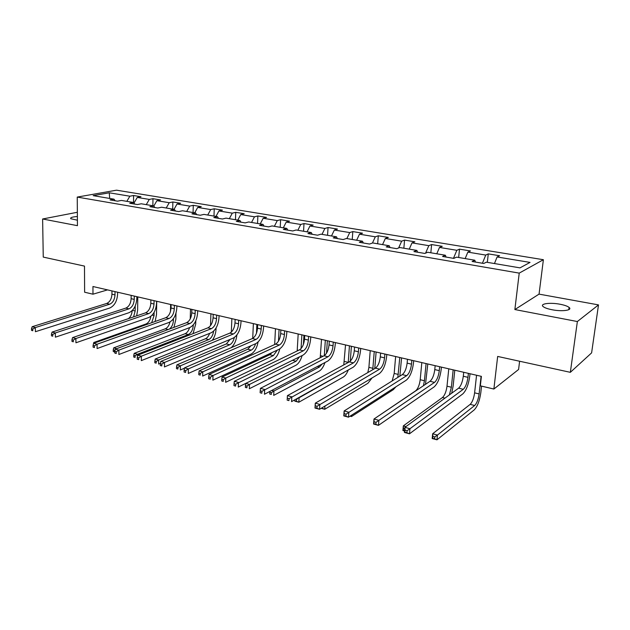 <?xml version="1.0" encoding="UTF-8"?>
<svg xmlns="http://www.w3.org/2000/svg" width="630" height="630" viewBox="0 0 630 630"><rect width="100%" height="100%" fill="white"/><g stroke="black" fill="none" stroke-linecap="round" stroke-linejoin="round"><path stroke-width="0.94" d="M77.38 216.523C72.245 216.901 70.04 217.633 70.788 218.72L77.403 220.201M552.108 309.755C562.196 311.771 572.859 310.259 569.095 307.416C567.488 306.148 564.448 305.085 559.983 304.227C550.037 302.282 539.477 303.723 543.17 306.597C544.722 307.842 547.698 308.889 552.108 309.755M543.391 259.71L116.495 190.181L77.246 197.08L519.222 273.121L543.391 259.71L539.052 294.123L514.867 309.55L577.363 321.536L598.5 304.896L539.052 294.123M598.5 304.896L591.609 352.879L570.339 372.33L497.661 356.438L493.873 389.041L518.592 369.479L519.6 361.242M77.348 212.271L42.619 218.988L43.257 257.095L84.491 266.104L84.617 292.218L92.972 294.194L107.533 289.887M577.363 321.536L570.339 372.33M115.172 200.765L113.959 199.167L110.045 199.899L117.542 201.175L121.44 200.435L133.568 202.482L129.701 203.238L137.395 204.553L141.246 203.781L153.704 205.892L149.877 206.671L157.784 208.018L161.587 207.223L174.384 209.388L170.612 210.2L178.739 211.585L182.487 210.759L195.631 212.987L191.914 213.822L200.269 215.247L203.955 214.397L217.468 216.681L213.814 217.555L222.406 219.012L226.036 218.13L239.928 220.484L236.345 221.382L245.172 222.886L248.74 221.973L263.033 224.39L259.513 225.327L268.608 226.871L272.097 225.926L286.808 228.414L283.366 229.383L292.73 230.974L296.139 229.989L311.283 232.557L307.928 233.565L317.567 235.203L320.891 234.179L336.499 236.817L333.231 237.864L343.169 239.557L346.398 238.494L362.478 241.219L359.305 242.306L369.55 244.046L372.684 242.944L389.261 245.747L386.198 246.881L396.758 248.677L399.782 247.527L416.887 250.425L413.934 251.598L424.833 253.449L427.738 252.26L445.386 255.244L442.559 256.465L453.813 258.387L456.6 257.142L474.823 260.221L472.114 261.497L483.745 263.474L486.391 262.182L519.994 267.868L530.043 262.411L497.094 256.961L499.582 255.741L488.274 253.882L487.344 262.34M113.959 199.167L93.169 195.647L109.25 192.796L129.859 196.206L133.584 195.513L133.529 202.474M488.274 253.882L485.738 255.079L467.846 252.118L470.468 250.953L459.506 249.149L456.837 250.299L439.496 247.432L442.236 246.306L431.613 244.558L428.825 245.668L412.012 242.881L414.863 241.802L404.555 240.101L401.664 241.172L385.347 238.471L388.308 237.431L378.299 235.785L375.307 236.809L359.478 234.195L362.526 233.187L352.808 231.588L349.721 232.58L334.349 230.037L337.491 229.068L328.057 227.517L324.883 228.47L309.944 225.997L313.173 225.067L303.999 223.555L300.738 224.477L286.225 222.075L289.532 221.177L280.618 219.705L277.287 220.595L263.175 218.264L266.545 217.389L257.875 215.964L254.473 216.822L240.747 214.554L244.188 213.712L235.754 212.326L232.289 213.153L218.933 210.94L222.437 210.136L214.224 208.782L210.696 209.577L197.702 207.427L201.261 206.648L193.268 205.333L189.685 206.105L177.022 204.01L180.637 203.254L172.856 201.978L169.218 202.718L156.894 200.679L160.555 199.954L152.964 198.702L149.286 199.419L137.277 197.434L140.978 196.733L133.584 195.513M493.873 389.041L480.336 385.836L481.399 376.37L92.949 286.516L92.972 294.194M134.749 204.096L133.568 202.482M137.277 197.434L133.985 203.057M149.286 199.419L146.27 204.632M154.862 207.522L153.704 205.892M156.894 200.679L153.814 206.049M169.218 202.718L166.218 208.01M175.51 211.034L174.384 209.388M177.022 204.01L174.03 209.333M189.685 206.105L186.693 211.475M196.733 214.641L195.631 212.987M197.702 207.427L194.717 212.83M210.696 209.577L207.727 215.035M218.539 218.358L217.468 216.681M218.933 210.94L215.964 216.429M232.289 213.153L229.328 218.689M240.967 222.169L239.928 220.484M240.747 214.554L237.793 220.122M254.473 216.822L251.535 222.445M264.033 226.091L263.033 224.39M263.175 218.264L260.237 223.918M277.287 220.595L274.365 226.304M287.768 230.131L286.808 228.414M286.225 222.075L283.319 227.824M300.738 224.477L297.848 230.281M312.204 234.289L311.283 232.557M309.944 225.997L307.054 231.84M324.883 228.47L322.009 234.368M337.373 238.573L336.499 236.817M334.349 230.037L331.49 235.974M349.721 232.58L346.878 238.573M363.305 242.983L362.478 241.219M359.478 234.195L356.643 240.227M375.307 236.809L372.44 243.03M390.033 247.535L389.261 245.747M385.347 238.471L382.552 244.613M401.664 241.172L398.625 247.968M417.603 252.22L416.887 250.425M412.012 242.881L409.248 249.126M428.825 245.668L425.581 253.142M446.056 257.064L445.386 255.244M439.496 247.432L436.779 253.788M456.837 250.299L453.466 258.324M475.422 262.056L474.823 260.221M467.846 252.118L465.168 258.591M485.738 255.079L482.423 263.253M497.094 256.961L494.463 263.545M514.867 309.55L519.222 273.121M42.619 218.988L77.443 225.666L77.246 197.08M109.25 192.796L109.707 198.45M129.859 196.206L126.843 201.348M459.506 249.149L458.656 257.489M431.613 244.558L430.841 252.78M404.555 240.101L403.862 248.22M378.299 235.785L377.677 243.786M352.808 231.588L352.249 239.487M328.057 227.517L327.553 235.305M303.999 223.555L303.558 231.249M280.618 219.705L280.232 227.296M257.875 215.964L257.544 223.461M235.754 212.326L235.47 219.728M214.224 208.782L213.995 216.09M193.268 205.333L193.079 212.554M172.856 201.978L172.707 209.105M152.964 198.702L152.862 205.75M463.727 372.283L463.302 376.252C462.491 381.993 460.932 385.969 458.616 388.167L404.893 427.353L409.949 428.723L409.476 433.826L462.782 393.923C466.224 390.584 468.555 384.623 469.775 376.023L470.027 373.74M468.389 373.362L467.964 377.339C467.137 383.095 465.578 387.08 463.286 389.293L409.949 428.723L407.082 430.731L405.058 430.18L404.877 432.227L406.901 432.778L407.082 430.731M406.901 432.778L409.476 433.826L404.436 432.448L404.893 427.353L405.058 430.18M404.436 432.448L404.877 432.227M476.556 375.252L474.61 392.836C473.815 398.341 472.335 402.192 470.161 404.381L432.66 433.771L437.448 435.062L436.968 439.819L474.185 409.933C477.414 406.618 479.627 400.837 480.824 392.6L481.548 386.119M481.092 376.299L479.115 393.923C478.312 399.444 476.831 403.302 474.673 405.499L437.448 435.062L434.802 436.944L432.881 436.425L432.692 438.33L434.606 438.85L434.802 436.944M434.606 438.85L436.968 439.819L432.188 438.519L432.66 433.771L432.881 436.425M432.188 438.519L432.692 438.33M435.165 365.676L434.779 369.589C434.015 375.252 432.424 379.15 430.014 381.284L373.992 419.013L378.874 420.328L378.457 425.36L434.086 386.946C437.669 383.702 440.039 377.85 441.197 369.377L441.417 367.125M439.677 366.723L439.291 370.645C438.519 376.315 436.929 380.229 434.535 382.378L376.023 422.297L374.07 421.769L373.905 423.777L375.858 424.313L376.023 422.297M375.858 424.313L378.457 425.36L373.582 424.029L373.992 419.013L374.07 421.769M407.476 359.273L407.13 363.132C406.405 368.715 404.791 372.543 402.294 374.614L344.145 410.949L348.863 412.225L348.492 417.178L406.271 380.181C409.988 377.031 412.39 371.283 413.485 362.935L413.69 360.707M411.855 360.289L411.5 364.156C410.768 369.747 409.161 373.59 406.681 375.669L346.035 414.154L344.145 413.642L344.004 415.619L345.886 416.139L346.035 414.154M345.886 416.139L348.492 417.178L343.791 415.894L344.145 410.949L344.145 413.642M451.694 393.214L453.151 385.962L454.789 370.219M453.167 369.841L451.371 387.237L449.371 394.916M448.773 368.826L447.001 386.182C446.245 391.616 444.741 395.388 442.473 397.514L403.334 425.872L405.956 426.581M404.767 428.809L403.483 428.463L403.318 430.337L404.594 430.692M404.562 430.999L402.916 430.55L403.334 425.872L403.483 428.463M402.916 430.55L403.318 430.337M425.502 384.324L427.794 363.975M426.077 363.581L424.439 380.748L423.431 385.717M421.816 362.589L420.202 379.725C419.493 385.08 417.958 388.789 415.611 390.86L375.102 418.265M380.622 353.06L380.307 356.871C379.63 362.376 377.992 366.132 375.417 368.148L315.299 403.161L319.859 404.397L319.544 409.279L379.299 373.621C383.142 370.566 385.576 364.92 386.607 356.682L386.788 354.485M384.867 354.044L384.552 357.856C383.867 363.376 382.237 367.148 379.669 369.172L317.048 406.279L315.228 405.783L315.102 407.736L316.929 408.24L317.048 406.279M316.929 408.24L319.544 409.279L314.992 408.035L315.299 403.161L315.228 405.783M354.572 347.036L354.288 350.792C353.643 356.226 351.997 359.919 349.335 361.872L287.414 395.632L291.824 396.821L291.548 401.633L353.139 367.251C357.092 364.29 359.557 358.746 360.525 350.619L360.691 348.453M358.69 347.988L358.407 351.753C357.753 357.194 356.107 360.903 353.461 362.864L289.036 398.672L287.272 398.191L287.162 400.121L288.926 400.601L289.036 398.672M288.926 400.601L287.162 400.121M287.414 395.632L287.272 398.191M329.277 341.184L329.033 344.893C328.427 350.248 326.757 353.879 324.033 355.785L260.434 388.348L264.695 389.498L264.466 394.246L327.75 361.077C331.813 358.194 334.302 352.745 335.215 344.728L335.357 342.594M333.278 342.114L333.034 345.823C332.419 351.193 330.75 354.84 328.033 356.745L261.93 391.309L260.221 390.844L260.135 392.75L261.836 393.214L261.93 391.309M261.836 393.214L260.135 392.75M260.434 388.348L260.221 390.844M399.837 376.149L401.578 357.911M399.782 357.493L397.837 377.401M395.64 356.533L394.183 373.448L392.175 380.937M351.572 415.209L351.469 416.556L393.293 389.679L395.939 386.796M350.241 416.06L351.469 416.556L350.067 416.17M374.763 368.526L376.118 352.02M374.244 351.587L372.755 369.7M370.219 350.658L368.912 367.353L367.81 372.582M321.52 408.098L322.339 408.319L322.395 407.578M324.962 406.043L324.741 409.279L367.889 383.316L372.046 377.953M322.339 408.319L324.741 409.279L321.166 408.303M350.296 361.147L351.382 346.295M349.437 345.846L348.232 362.478M345.523 344.941L343.775 364.904M344.72 371.952L299.092 397.79L298.833 402.231L343.2 377.134C345.138 375.952 346.839 373.558 348.295 369.96M298.651 397.672L296.525 399.491L295.761 399.286M294.848 399.79L294.793 400.83L296.423 401.271L296.525 399.491M296.423 401.271L298.833 402.231L294.753 401.121L294.832 399.806M326.513 353.194L327.34 340.736M325.324 340.271L324.316 355.619M321.52 339.389L320.221 357.73M322.143 364.014L319.465 367.014L273.924 391.01L273.704 395.388L319.205 371.125C321.528 369.739 323.45 366.88 324.962 362.534M271.758 390.427L273.924 391.01L271.38 392.679L269.79 392.254L269.703 394.01L271.294 394.435L271.38 392.679M271.294 394.435L269.703 394.01M269.853 391.419L269.79 392.254M303.416 344.382L303.951 335.325M301.872 334.845L301.069 348.571M298.179 333.987L297.179 350.965M299.549 356.832L296.108 361.226L249.504 384.426L249.315 388.757L295.872 365.282C298.541 363.731 300.628 360.494 302.124 355.556M245.716 383.41L249.504 384.426L246.976 386.072L245.44 385.654L245.361 387.387L246.905 387.804L246.976 386.072M246.905 387.804L245.361 387.387M245.661 383.434L245.44 385.654M279.066 329.569L278.468 341.169M275.468 328.734L274.672 344.539M277.334 350.099L273.381 355.588L225.8 378.039L225.642 382.315L273.176 359.596C276.176 357.895 278.381 354.328 279.807 348.894M272.128 352.524L269.79 354.698L222.067 377.039L225.8 378.039L223.288 379.654L221.791 379.252L221.736 380.961L223.225 381.37L223.288 379.654M223.225 381.37L221.736 380.961M222.067 377.039L221.791 379.252M256.875 324.434L256.473 333.231M253.37 323.623L252.717 338.373M255.583 343.72C254.591 346.996 253.15 349.122 251.26 350.107L202.781 371.842L202.655 376.055L251.086 354.068C254.52 352.123 256.859 348.099 258.103 342.003M250.968 345.76L247.771 349.24L199.151 370.865L202.781 371.842L200.285 373.425L198.836 373.031L198.781 374.724L200.238 375.118L200.285 373.425M200.238 375.118L198.781 374.724M199.151 370.865L198.836 373.031M231.856 318.646L231.352 332.097M234.344 337.491C233.446 341.208 231.903 343.634 229.737 344.767L180.416 365.817L180.322 369.975L184.464 368.188M230.1 339.412L226.335 343.925L176.888 364.864L180.416 365.817L177.936 367.377L176.526 366.991L176.487 368.66L177.896 369.038L177.936 367.377M177.896 369.038L176.487 368.66M231.163 347.705C234.344 344.823 236.258 340.578 236.896 334.971M176.888 364.864L176.526 366.991M212.341 340.279C214.594 337.074 215.83 333.317 216.059 329.017L216.09 327.97M210.908 313.803L210.53 325.608M213.633 331.152C212.932 335.412 211.31 338.223 208.774 339.57L158.673 359.958L158.61 364.069L160.398 363.329M209.625 333.38C208.609 336.152 207.223 337.94 205.467 338.751L155.248 359.037L158.673 359.958L156.216 361.486L154.838 361.116L154.815 362.762L156.185 363.14L156.216 361.486M156.185 363.14L154.815 362.762M155.248 359.037L154.838 361.116M193.056 333.624L195.694 324.127L195.788 320.827M193.331 324.859L193.331 325.025C192.922 329.758 191.268 332.916 188.346 334.506L137.537 354.265L137.521 356.123M190.496 309.078L190.244 318.867M189.583 327.624C188.606 330.774 187.118 332.798 185.126 333.703L134.206 353.367L137.537 354.265L135.096 355.769L133.757 355.407L133.741 357.037L135.08 357.399L135.096 355.769M135.08 357.399L133.741 357.037M134.206 353.367L133.757 355.407M173.943 327.387L175.849 319.363L175.983 313.22M173.486 318.615L173.447 320.229C173.195 324.198 171.84 327.151 169.391 329.08M170.612 304.479L170.47 311.527M170.005 321.993C169.116 325.505 167.548 327.773 165.312 328.789L113.731 347.847L116.739 348.658M114.542 351.816L114.55 350.201L113.25 349.855L113.243 351.461L114.825 351.918M114.825 352.154L113.243 351.461M114.55 350.201L115.203 349.808M113.731 347.847L113.25 349.855M155.122 321.481L156.5 314.716L156.72 301.266M154.114 312.362L154.066 315.559L151.665 322.71M150.893 316.291C150.184 320.253 148.546 322.82 145.987 324.001L93.807 342.484L95.051 342.815M93.807 342.484L93.295 344.445M304.723 335.507L304.503 339.161C303.928 344.452 302.25 348.02 299.455 349.87L234.313 381.3L238.447 382.41L238.258 387.088L303.093 355.084C307.251 352.28 309.763 346.925 310.629 339.011L310.755 336.9M308.606 336.404L308.385 340.074C307.81 345.374 306.125 348.949 303.345 350.8L235.699 384.19L234.045 383.741L233.974 385.607L235.628 386.064L235.699 384.19M235.628 386.064L233.974 385.607M234.313 381.3L234.045 383.741M280.862 329.986L280.673 333.601C280.137 338.814 278.436 342.326 275.586 344.122L209.026 374.464L213.027 375.543L212.869 380.158L279.145 349.256C283.398 346.531 285.933 341.263 286.745 333.451L286.855 331.372M284.642 330.86L284.445 334.483C283.902 339.712 282.209 343.224 279.366 345.035L213.027 375.543L210.294 377.291L208.695 376.85L208.64 378.701L210.239 379.134L210.294 377.291M210.239 379.134L208.64 378.701M209.026 374.464L208.695 376.85M257.67 324.623L257.512 328.191C257.001 333.341 255.292 336.79 252.386 338.538L184.519 367.849L188.394 368.897L188.275 373.448L255.875 343.594C260.214 340.94 262.757 335.759 263.521 328.057L263.623 325.993M261.348 325.474L261.182 329.049C260.67 334.207 258.962 337.664 256.056 339.42L188.394 368.897L185.685 370.605L184.133 370.18L184.094 372.007L185.637 372.425L185.685 370.605M185.637 372.425L184.094 372.007M184.519 367.849L184.133 370.18M235.124 319.402L234.99 322.93C234.51 328.017 232.793 331.411 229.832 333.113L160.76 361.431L164.517 362.447L164.43 366.936L233.25 338.089C237.66 335.507 240.235 330.411 240.951 322.804L241.03 320.772M238.699 320.229L238.557 323.765C238.077 328.86 236.36 332.262 233.407 333.971L164.517 362.447L161.831 364.124L160.327 363.715L160.296 365.51L161.8 365.928L161.831 364.124M161.8 365.928L160.296 365.51M160.76 361.431L160.327 363.715M213.2 314.331L213.082 317.811C212.633 322.836 210.908 326.175 207.9 327.836L137.71 355.21L141.356 356.194L141.309 360.628L211.239 332.734C215.728 330.222 218.311 325.206 218.988 317.693L219.059 315.685M216.673 315.134L216.555 318.623C216.098 323.655 214.373 327.002 211.373 328.671L141.356 356.194L138.695 357.84L137.238 357.446L137.214 359.218L138.671 359.62L138.695 357.84M138.671 359.62L137.214 359.218M137.71 355.21L137.238 357.446M191.859 309.393L191.764 312.834C191.347 317.796 189.606 321.079 186.551 322.694L115.353 349.177L118.889 350.13L118.873 354.501L189.835 327.529C194.386 325.08 196.985 320.142 197.623 312.724L197.678 310.74M195.237 310.18L195.143 313.622C194.717 318.591 192.985 321.891 189.937 323.513L118.889 350.13L116.251 351.745L114.833 351.359L114.825 353.115L116.243 353.501L116.251 351.745M116.243 353.501L114.825 353.115M115.353 349.177L114.833 351.359M171.084 304.589L171.013 307.991C170.62 312.889 168.879 316.126 165.785 317.701L93.65 343.311L97.083 344.24L97.091 348.555L168.998 322.458C173.612 320.072 176.219 315.213 176.817 307.889L176.857 305.928M174.376 305.353L174.305 308.755C173.904 313.669 172.163 316.914 169.076 318.489L97.083 344.24L94.461 345.831L93.082 345.453L93.09 347.185L94.461 347.555L94.461 345.831M94.461 347.555L93.09 347.185M93.65 343.311L93.082 345.453M150.861 299.911L150.814 303.274C150.444 308.109 148.688 311.299 145.554 312.834L72.568 337.617L75.899 338.523L75.931 342.783L148.712 317.528C153.381 315.197 156.004 310.417 156.563 303.172L156.594 301.234M154.066 300.652L154.011 304.022C153.641 308.865 151.893 312.063 148.759 313.598L75.899 338.523L73.3 340.082L71.962 339.72L71.978 341.421L73.308 341.791L73.3 340.082M73.308 341.791L71.978 341.421M72.568 337.617L71.962 339.72M131.158 295.352L131.127 298.675C130.78 303.455 129.024 306.589 125.858 308.086L52.085 332.089L55.322 332.963L55.385 337.176L128.945 312.716C133.678 310.448 136.3 305.739 136.828 298.581L136.844 296.667M134.277 296.076L134.245 299.4C133.899 304.195 132.143 307.338 128.977 308.842L55.322 332.963L52.739 334.498L51.447 334.144L51.471 335.829L52.762 336.184L52.739 334.498M52.762 336.184L51.471 335.829M52.085 332.089L51.447 334.144M111.959 290.91L111.951 294.194C111.628 298.919 109.864 302.014 106.659 303.471L32.169 326.718L35.327 327.568L35.406 331.719L109.699 308.038C114.471 305.826 117.109 301.179 117.597 294.108L117.605 292.218M114.999 291.619L114.991 294.903C114.66 299.636 112.904 302.739 109.707 304.203L35.327 327.568L32.76 329.073L31.5 328.734L31.531 330.396L32.791 330.734L32.76 329.073M32.791 330.734L31.531 330.396M32.169 326.718L31.5 328.734M136.647 315.858L137.631 310.18L137.773 296.887M135.222 306.023L135.166 311L133.56 316.906M132.174 310.621C131.914 314.134 130.662 316.811 128.433 318.646M467.964 377.339L463.302 376.252M463.286 389.293L458.616 388.167M479.115 393.923L474.61 392.836M474.673 405.499L470.161 404.381M439.291 370.645L434.779 369.589M434.535 382.378L430.014 381.284M411.5 364.156L407.13 363.132M406.681 375.669L402.294 374.614M451.371 387.237L447.001 386.182M444.953 398.136L442.473 397.514M424.439 380.748L420.202 379.725M384.552 357.856L380.307 356.871M379.669 369.172L375.417 368.148M358.407 351.753L354.288 350.792M353.461 362.864L349.335 361.872M333.034 345.823L329.033 344.893M328.033 356.745L324.033 355.785M398.302 374.44L394.183 373.448M372.913 368.322L368.912 367.353M348.24 362.368L344.35 361.431M343.5 372.976L343.074 372.873M323.032 356.296L320.473 355.674M319.465 367.014L317.394 366.502M298.431 350.367L297.258 350.083M296.108 361.226L292.47 360.321M273.381 355.588L269.79 354.698M251.26 350.107L247.771 349.24M229.737 344.767L226.335 343.925M208.774 339.57L205.467 338.751M188.346 334.506L185.126 333.703M173.447 320.229L172.415 319.985M168.218 329.514L165.312 328.789M154.066 315.559L152.169 315.102M147.192 324.3L145.987 324.001M308.385 340.074L304.503 339.161M303.345 350.8L299.455 349.87M284.445 334.483L280.673 333.601M279.366 345.035L275.586 344.122M261.182 329.049L257.512 328.191M256.056 339.42L252.386 338.538M238.557 323.765L234.99 322.93M233.407 333.971L229.832 333.113M216.555 318.623L213.082 317.811M211.373 328.671L207.9 327.836M195.143 313.622L191.764 312.834M189.937 323.513L186.551 322.694M174.305 308.755L171.013 307.991M169.076 318.489L165.785 317.701M154.011 304.022L150.814 303.274M148.759 313.598L145.554 312.834M134.245 299.4L131.127 298.675M128.977 308.842L125.858 308.086M114.991 294.903L111.951 294.194M109.707 304.203L106.659 303.471M135.166 311L132.442 310.346M568.795 309.684L569.095 307.416"/></g></svg>
